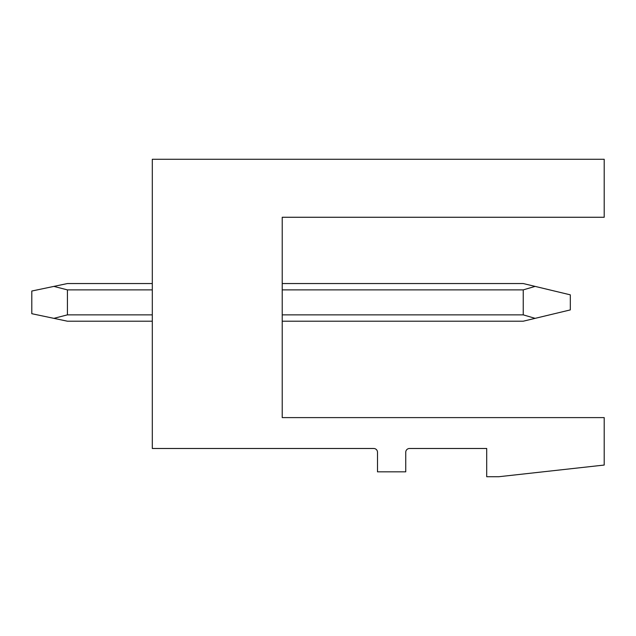 <?xml version="1.0" encoding="UTF-8"?>
<svg xmlns="http://www.w3.org/2000/svg" width="636" height="636" viewBox="0 0 636 636"><rect width="100%" height="100%" fill="white"/><g stroke="black" fill="none" stroke-linecap="round" stroke-linejoin="round"><path stroke-width="0.95" d="M152.306 159.27L604.2 159.27L604.2 217.266L282.225 217.266L282.225 417.606L604.2 417.606L604.2 465.051L498.759 476.73L486.707 476.73L486.707 448.483L409.512 448.483A3.768 3.768 0 0 0 405.744 452.252L405.744 471.833L377.498 471.833L377.498 452.252A3.768 3.768 0 0 0 373.737 448.483L152.306 448.483L152.306 159.27M282.225 321.204L523.237 321.204L535.122 318.35L523.237 314.86L282.225 314.86M282.225 283.545L523.237 283.545L570.309 294.842L570.309 309.907L535.122 318.35M535.122 286.399L523.237 289.881L523.237 314.86M152.306 321.204L67.424 321.204L53.869 318.35L67.424 314.86L152.306 314.86M152.306 283.545L67.424 283.545L53.869 286.399L67.424 289.881L67.424 314.86M53.869 286.399L31.8 291.034L31.8 313.707L53.869 318.35M523.237 289.881L282.225 289.881M152.306 289.881L67.424 289.881"/></g></svg>
